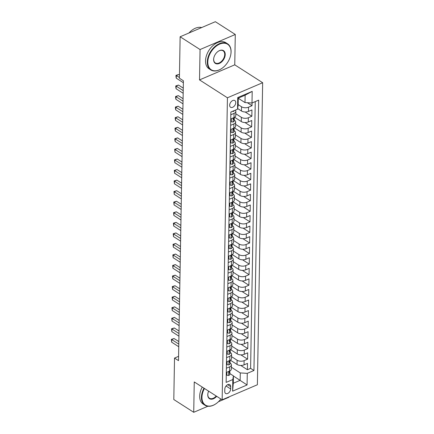 <?xml version="1.0" encoding="UTF-8"?>
<svg xmlns="http://www.w3.org/2000/svg" width="434" height="434" viewBox="0 0 434 434"><rect width="100%" height="100%" fill="white"/><g stroke="black" fill="none" stroke-linecap="round" stroke-linejoin="round"><path stroke-width="0.65" d="M229.657 105.212A3.977 2.571 122.7 0 0 230.557 107.258A3.977 2.571 122.7 0 0 233.85 106.504A3.977 2.571 122.7 0 0 235.749 102.608A3.977 2.571 122.7 0 0 234.848 100.563A3.977 2.571 122.7 0 0 231.561 101.317A3.977 2.571 122.7 0 0 229.657 105.212M235.282 34.47L200.058 49.541L199.526 79.905L234.756 64.834L235.282 34.47L215.356 21.7L180.132 36.771L179.405 78.218L183.392 80.773L178.51 360.632L174.522 358.077L173.801 399.53L193.727 412.3L207.864 406.251M234.756 64.834L262.651 82.715L257.378 384.752L222.154 399.817L227.427 97.786L262.651 82.715M218.454 401.721L228.951 397.229L228.957 396.909M230.373 360.177L237.045 364.451A4.969 2.615 1 0 0 244.044 364.869L247.516 363.383L247.407 369.719L240.724 365.433M231.566 356.667L237.116 360.225A4.969 2.615 1 0 0 244.114 360.643L247.592 359.157L240.908 354.871M247.592 359.157L247.7 352.82L244.228 354.307A4.969 2.615 1 0 1 237.23 353.889L230.557 349.614M230.742 339.057L237.414 343.332A4.969 2.615 1 0 0 244.413 343.744L247.885 342.258L247.776 348.594L241.092 344.314M230.926 328.495L237.599 332.769A4.969 2.615 1 0 0 244.597 333.187L248.069 331.701L247.96 338.037L241.277 333.751M231.11 317.932L237.783 322.207A4.969 2.615 1 0 0 244.781 322.625L248.253 321.138L248.145 327.475L241.461 323.189M231.295 307.375L237.968 311.65A4.969 2.615 1 0 0 244.96 312.062L248.438 310.576L248.329 316.912L241.646 312.632M231.479 296.813L238.152 301.087A4.969 2.615 1 0 0 245.145 301.505L248.622 300.019L248.514 306.355L241.83 302.069M231.664 286.25L238.337 290.525A4.969 2.615 1 0 0 245.329 290.943L248.807 289.456L248.698 295.793L242.015 291.507M231.848 275.693L238.521 279.968A4.969 2.615 1 0 0 245.514 280.38L248.991 278.894L248.883 285.23L242.199 280.95M232.033 265.131L238.705 269.406A4.969 2.615 1 0 0 245.698 269.823L249.176 268.337L249.067 274.673L242.384 270.387M232.217 254.568L238.89 258.843A4.969 2.615 1 0 0 245.883 259.261L249.36 257.774L249.252 264.111L242.568 259.825M232.402 244.011L239.074 248.286A4.969 2.615 1 0 0 246.067 248.698L249.545 247.212L249.436 253.548L242.752 249.268M232.586 233.449L239.259 237.723A4.969 2.615 1 0 0 246.252 238.141L249.729 236.655L249.621 242.991L242.937 238.705M232.77 222.886L239.443 227.161A4.969 2.615 1 0 0 246.436 227.579L249.913 226.092L249.805 232.429L243.121 228.143M232.955 212.329L239.628 216.604A4.969 2.615 1 0 0 246.62 217.016L250.098 215.53L249.989 221.866L243.306 217.586M233.139 201.767L239.812 206.042A4.969 2.615 1 0 0 246.805 206.459L250.282 204.973L250.168 211.309L243.49 207.023M233.324 191.204L239.997 195.479A4.969 2.615 1 0 0 246.989 195.897L250.467 194.41L250.353 200.747L243.675 196.461M233.508 180.647L240.181 184.922A4.969 2.615 1 0 0 247.174 185.334L250.651 183.848L250.537 190.184L243.859 185.904M233.693 170.085L240.365 174.359A4.969 2.615 1 0 0 247.358 174.777L250.836 173.291L250.722 179.627L244.044 175.341M233.877 159.522L240.55 163.797A4.969 2.615 1 0 0 247.543 164.215L251.02 162.728L250.906 169.065L244.228 164.779M234.062 148.965L240.729 153.24A4.969 2.615 1 0 0 247.727 153.652L251.205 152.166L251.091 158.502L244.413 154.222M234.246 138.403L240.913 142.678A4.969 2.615 1 0 0 247.912 143.095L251.389 141.609L251.275 147.945L244.597 143.659M234.431 127.84L241.098 132.115A4.969 2.615 1 0 0 248.096 132.533L251.574 131.046L251.46 137.383L244.781 133.097M234.615 117.283L241.282 121.558A4.969 2.615 1 0 0 248.281 121.97L251.758 120.484L251.644 126.82L244.966 122.54M237.637 108.538L241.467 110.995A4.969 2.615 1 0 0 248.465 111.413L251.942 109.927L251.828 116.263L245.145 111.977M230.628 125.328L233.883 123.94A4.969 2.615 -179 0 0 235.662 121.981A4.969 2.615 -179 0 0 234.501 120.267L234.295 120.131M230.443 135.891L233.698 134.497A4.969 2.615 -179 0 0 235.478 132.544A4.969 2.615 -179 0 0 234.317 130.824L234.11 130.694M230.259 146.453L233.514 145.059A4.969 2.615 -179 0 0 235.293 143.101A4.969 2.615 -179 0 0 234.132 141.386L233.926 141.256M230.074 157.01L233.329 155.622A4.969 2.615 -179 0 0 235.109 153.663A4.969 2.615 -179 0 0 233.948 151.949L233.742 151.813M229.89 167.573L233.145 166.179A4.969 2.615 -179 0 0 234.924 164.226A4.969 2.615 -179 0 0 233.763 162.506L233.557 162.376M229.705 178.135L232.96 176.741A4.969 2.615 -179 0 0 234.74 174.783A4.969 2.615 -179 0 0 233.579 173.068L233.373 172.938M229.521 188.692L232.776 187.304A4.969 2.615 -179 0 0 234.555 185.345A4.969 2.615 -179 0 0 233.4 183.631L233.188 183.495M229.336 199.255L232.591 197.861A4.969 2.615 -179 0 0 234.371 195.908A4.969 2.615 -179 0 0 233.215 194.188L233.004 194.058M229.152 209.817L232.407 208.423A4.969 2.615 -179 0 0 234.186 206.465A4.969 2.615 -179 0 0 233.031 204.75L232.819 204.62M228.968 220.374L232.223 218.986A4.969 2.615 -179 0 0 234.002 217.027A4.969 2.615 -179 0 0 232.846 215.313L232.635 215.177M228.783 230.937L232.038 229.543A4.969 2.615 -179 0 0 233.817 227.59A4.969 2.615 -179 0 0 232.662 225.87L232.45 225.74M228.599 241.499L231.854 240.105A4.969 2.615 -179 0 0 233.633 238.147A4.969 2.615 -179 0 0 232.478 236.432L232.266 236.302M228.414 252.056L231.669 250.668A4.969 2.615 -179 0 0 233.449 248.709A4.969 2.615 -179 0 0 232.293 246.995L232.082 246.859M228.235 262.619L231.485 261.225A4.969 2.615 -179 0 0 233.264 259.272A4.969 2.615 -179 0 0 232.109 257.552L231.902 257.422M228.051 273.181L231.3 271.787A4.969 2.615 -179 0 0 233.08 269.829A4.969 2.615 -179 0 0 231.924 268.114L231.718 267.984M227.866 283.738L231.116 282.35A4.969 2.615 -179 0 0 232.895 280.391A4.969 2.615 -179 0 0 231.74 278.677L231.534 278.541M227.682 294.301L230.931 292.907A4.969 2.615 -179 0 0 232.711 290.954A4.969 2.615 -179 0 0 231.555 289.234L231.349 289.104M227.497 304.863L230.747 303.469A4.969 2.615 -179 0 0 232.526 301.511A4.969 2.615 -179 0 0 231.371 299.796L231.165 299.666M227.313 315.42L230.562 314.032A4.969 2.615 -179 0 0 232.342 312.073A4.969 2.615 -179 0 0 231.186 310.359L230.98 310.223M227.128 325.983L230.378 324.589A4.969 2.615 -179 0 0 232.157 322.636A4.969 2.615 -179 0 0 231.002 320.916L230.796 320.786M226.944 336.545L230.194 335.151A4.969 2.615 -179 0 0 231.973 333.193A4.969 2.615 -179 0 0 230.817 331.478L230.611 331.348M226.76 347.102L230.015 345.714A4.969 2.615 -179 0 0 231.789 343.755A4.969 2.615 -179 0 0 230.633 342.041L230.427 341.905M226.575 357.665L229.83 356.271A4.969 2.615 -179 0 0 231.604 354.318A4.969 2.615 -179 0 0 230.449 352.598L230.242 352.468M230.66 388.951L230.698 386.623A3.852 2.49 122.7 0 0 229.825 384.649A3.852 2.49 122.7 0 0 226.635 385.376A3.852 2.49 122.7 0 0 224.796 389.152L224.752 391.473A3.852 2.49 122.7 0 0 225.631 393.454A3.852 2.49 122.7 0 0 228.816 392.721A3.852 2.49 122.7 0 0 230.66 388.951L226.049 385.994M238.271 98.268L244.998 102.581L245.129 95.187L238.277 98.122L238.147 105.511L237.528 109.184L230.861 112.037L226.141 382.392L232.808 379.538L233.427 375.866L229.874 373.587M237.528 109.184L237.729 97.569L252.203 91.379L251.997 102.994L258.664 100.145L253.944 370.5L247.277 373.349L247.076 384.963L232.602 391.159L232.808 379.538M238.163 104.605L241.543 106.769L241.467 110.995M235.803 113.773L241.358 117.332L241.282 121.558M235.619 124.336L241.174 127.894L241.098 132.115M235.434 134.893L240.989 138.451L240.913 142.678M235.25 145.455L240.805 149.014L240.729 153.24M235.065 156.018L240.62 159.576L240.55 163.797M234.881 166.575L240.436 170.133L240.365 174.359M234.696 177.137L240.252 180.696L240.181 184.922M234.512 187.7L240.067 191.258L239.997 195.479M234.327 198.257L239.883 201.815L239.812 206.042M234.143 208.819L239.698 212.378L239.628 216.604M233.959 219.382L239.514 222.94L239.443 227.161M233.78 229.939L239.329 233.497L239.259 237.723M233.595 240.501L239.145 244.06L239.074 248.286M233.411 251.064L238.96 254.622L238.89 258.843M233.226 261.621L238.776 265.179L238.705 269.406M233.042 272.183L238.591 275.742L238.521 279.968M232.857 282.746L238.407 286.304L238.337 290.525M232.673 293.303L238.223 296.861L238.152 301.087M232.488 303.865L238.038 307.424L237.968 311.65M232.304 314.428L237.854 317.986L237.783 322.207M232.119 324.985L237.669 328.543L237.599 332.769M231.935 335.547L237.485 339.106L237.414 343.332M231.751 346.11L237.3 349.668L237.23 353.889M226.391 368.227L229.646 366.833A4.969 2.615 1 0 0 231.42 364.875A4.969 2.615 1 0 0 230.264 363.16L230.058 363.03M247.407 369.719L250.597 368.352L255.252 101.605M241.543 106.769A4.969 2.615 -179 0 0 248.541 107.187L252.013 105.701L252.062 102.966M251.828 116.263L248.357 117.75A4.969 2.615 -179 0 1 241.358 117.332M251.644 126.82L248.172 128.307A4.969 2.615 -179 0 1 241.174 127.894M251.46 137.383L247.988 138.869A4.969 2.615 -179 0 1 240.989 138.451M251.275 147.945L247.803 149.432A4.969 2.615 -179 0 1 240.805 149.014M251.091 158.502L247.619 159.989A4.969 2.615 -179 0 1 240.62 159.576M250.906 169.065L247.434 170.551A4.969 2.615 -179 0 1 240.436 170.133M250.722 179.627L247.25 181.114A4.969 2.615 -179 0 1 240.252 180.696M250.537 190.184L247.065 191.671A4.969 2.615 -179 0 1 240.067 191.258M250.353 200.747L246.881 202.233A4.969 2.615 -179 0 1 239.883 201.815M250.168 211.309L246.696 212.796A4.969 2.615 -179 0 1 239.698 212.378M249.989 221.866L246.512 223.353A4.969 2.615 -179 0 1 239.514 222.94M249.805 232.429L246.328 233.915A4.969 2.615 -179 0 1 239.329 233.497M249.621 242.991L246.143 244.478A4.969 2.615 -179 0 1 239.145 244.06M249.436 253.548L245.959 255.035A4.969 2.615 -179 0 1 238.96 254.622M249.252 264.111L245.774 265.597A4.969 2.615 -179 0 1 238.776 265.179M249.067 274.673L245.59 276.16A4.969 2.615 -179 0 1 238.591 275.742M248.883 285.23L245.405 286.717A4.969 2.615 -179 0 1 238.407 286.304M248.698 295.793L245.221 297.279A4.969 2.615 -179 0 1 238.223 296.861M248.514 306.355L245.036 307.842A4.969 2.615 -179 0 1 238.038 307.424M248.329 316.912L244.852 318.399A4.969 2.615 -179 0 1 237.854 317.986M248.145 327.475L244.667 328.961A4.969 2.615 -179 0 1 237.669 328.543M247.96 338.037L244.483 339.524A4.969 2.615 -179 0 1 237.485 339.106M247.776 348.594L244.299 350.081A4.969 2.615 -179 0 1 237.3 349.668M226.315 372.448L229.57 371.059A4.969 2.615 1 0 0 231.349 369.101L231.42 364.875M226.499 361.891L229.754 360.497A4.969 2.615 1 0 0 231.534 358.538L231.604 354.318M226.684 351.328L229.939 349.934A4.969 2.615 1 0 0 231.718 347.981L231.789 343.755M226.868 340.766L230.123 339.377A4.969 2.615 1 0 0 231.902 337.419L231.973 333.193M227.053 330.209L230.308 328.815A4.969 2.615 1 0 0 232.087 326.856L232.157 322.636M227.237 319.646L230.492 318.252A4.969 2.615 1 0 0 232.271 316.299L232.342 312.073M227.421 309.084L230.676 307.695A4.969 2.615 1 0 0 232.456 305.737L232.526 301.511M227.606 298.527L230.861 297.133A4.969 2.615 1 0 0 232.64 295.174L232.711 290.954M227.79 287.964L231.045 286.57A4.969 2.615 1 0 0 232.825 284.617L232.895 280.391M227.975 277.402L231.23 276.013A4.969 2.615 1 0 0 233.009 274.055L233.08 269.829M228.159 266.845L231.414 265.451A4.969 2.615 1 0 0 233.194 263.492L233.264 259.272M228.344 256.282L231.599 254.888A4.969 2.615 1 0 0 233.378 252.935L233.449 248.709M228.528 245.72L231.783 244.331A4.969 2.615 1 0 0 233.563 242.373L233.633 238.147M228.713 235.163L231.968 233.769A4.969 2.615 1 0 0 233.742 231.81L233.817 227.59M228.897 224.6L232.152 223.206A4.969 2.615 1 0 0 233.926 221.253L234.002 217.027M229.081 214.038L232.336 212.649A4.969 2.615 1 0 0 234.11 210.691L234.186 206.465M229.266 203.481L232.521 202.087A4.969 2.615 1 0 0 234.295 200.128L234.371 195.908M229.45 192.918L232.705 191.524A4.969 2.615 1 0 0 234.479 189.571L234.555 185.345M229.635 182.356L232.89 180.967A4.969 2.615 1 0 0 234.664 179.009L234.74 174.783M229.819 171.799L233.074 170.405A4.969 2.615 1 0 0 234.848 168.446L234.924 164.226M230.004 161.236L233.259 159.842A4.969 2.615 1 0 0 235.033 157.889L235.109 153.663M230.188 150.674L233.443 149.285A4.969 2.615 1 0 0 235.217 147.327L235.293 143.101M230.373 140.117L233.628 138.723A4.969 2.615 1 0 0 235.402 136.764L235.478 132.544M230.557 129.554L233.807 128.16A4.969 2.615 1 0 0 235.586 126.207L235.662 121.981M230.742 118.992L233.991 117.603A4.969 2.615 1 0 0 235.77 115.645L235.846 111.419A4.969 2.615 -179 0 1 234.067 113.377L230.812 114.771M233.427 375.866L233.297 383.26L240.154 380.325L240.284 372.936L247.277 373.349M233.421 376.012L247.076 384.963M231.382 367.229L240.284 372.936M200.058 49.541L180.132 36.771M199.526 79.905L227.427 97.786M222.154 399.817L194.253 381.936L193.727 412.3M178.58 356.341L174.522 358.077M250.597 368.352L253.944 370.5M252.013 105.701L247.369 102.722M251.997 102.994L244.998 102.581M235.261 110.155A4.969 2.615 -179 0 1 235.846 111.419M233.297 383.26L232.602 391.159M237.729 97.569L238.277 98.122M252.203 91.379L245.129 95.187M226.901 372.198L226.846 375.236L228.729 375.475A3.293 1.731 1 0 0 229.863 374.2L229.895 372.193A3.293 1.731 1 0 0 229.808 371.781L229.7 371.531M178.841 341.58L174.083 338.531L171.701 339.551L178.797 344.097M171.658 342.187L171.365 339.372L171.701 339.551L171.658 342.187L178.748 346.733M229.917 370.891L229.917 370.929A3.293 1.731 -179 0 1 229.402 371.835C228.794 372.654 228.783 373.077 229.38 373.104A3.293 1.731 1 0 0 229.895 372.193M229.065 373.142L229.38 373.104L228.913 372.801M171.365 339.372L174.083 338.531M226.271 374.868L226.846 375.236M204.457 388.479A15.152 9.803 122.7 0 0 201.956 397.284A15.152 9.803 122.7 0 0 216.257 403.549A15.152 9.803 122.7 0 0 220.863 398.992M216.17 403.609A15.521 10.047 -57.3 0 1 216.083 403.669A15.521 10.047 -57.3 0 1 204.957 405.231A15.521 10.047 -57.3 0 1 201.43 397.251A15.521 10.047 -57.3 0 1 204.013 388.191M216.685 396.313A7.573 4.904 -57.3 0 1 210.723 399.166A7.573 4.904 -57.3 0 1 207.761 394.799A7.573 4.904 -57.3 0 1 207.908 393.443A7.573 4.904 -57.3 0 1 208.635 391.159M207.929 393.334A7.204 4.66 122.7 0 0 207.81 394.522A7.204 4.66 122.7 0 0 209.443 398.222A7.204 4.66 122.7 0 0 216.235 396.025M204.957 405.231L203.204 404.108A15.521 10.047 -57.3 0 1 199.678 396.128A15.521 10.047 -57.3 0 1 202.26 387.068M207.81 61.981A15.152 9.803 122.7 0 0 222.11 68.246A15.152 9.803 122.7 0 0 230.752 54.76A15.152 9.803 122.7 0 0 231.04 52.042A15.152 9.803 122.7 0 0 219.647 44.127A15.152 9.803 122.7 0 0 207.81 61.981M222.024 68.306A15.521 10.047 -57.3 0 1 221.937 68.371A15.521 10.047 -57.3 0 1 210.81 69.928A15.521 10.047 -57.3 0 1 207.284 61.948A15.521 10.047 -57.3 0 1 214.711 46.731A15.521 10.047 -57.3 0 1 227.562 43.791A15.521 10.047 -57.3 0 1 231.089 51.771A15.521 10.047 -57.3 0 1 230.79 54.554A15.521 10.047 -57.3 0 1 230.774 54.657M213.615 59.496A7.573 4.904 -57.3 0 1 213.761 58.14A7.573 4.904 -57.3 0 1 218.08 51.396A7.573 4.904 -57.3 0 1 225.23 54.527A7.573 4.904 -57.3 0 1 219.311 63.456A7.573 4.904 -57.3 0 1 213.615 59.496M213.778 58.031A7.204 4.66 122.7 0 0 213.664 59.219A7.204 4.66 122.7 0 0 215.297 62.925A7.204 4.66 122.7 0 0 221.259 61.557A7.204 4.66 122.7 0 0 224.709 54.5A7.204 4.66 122.7 0 0 223.071 50.794A7.204 4.66 122.7 0 0 217.993 51.456M210.81 69.928L209.052 68.805A15.521 10.047 -57.3 0 1 205.532 60.825A15.521 10.047 -57.3 0 1 212.958 45.608A15.521 10.047 -57.3 0 1 225.81 42.668L227.562 43.791M188.942 33A15.521 10.047 -57.3 0 1 201.674 27.554M227.085 361.641L227.031 364.674L228.913 364.918A3.293 1.731 1 0 0 230.047 363.643L230.08 361.636A3.293 1.731 1 0 0 229.993 361.218L229.884 360.969M179.025 331.017L174.267 327.968L171.886 328.988L178.982 333.534M171.842 331.63L171.549 328.809L171.886 328.988L171.842 331.63L178.933 336.176M230.101 360.334L230.101 360.366A3.293 1.731 -179 0 1 229.586 361.272C228.978 362.092 228.968 362.515 229.564 362.542A3.293 1.731 1 0 0 230.08 361.636M229.25 362.585L229.564 362.542L229.098 362.244M171.549 328.809L174.267 327.968M226.456 364.31L227.031 364.674M227.264 351.079L227.215 354.117L229.098 354.356A3.293 1.731 1 0 0 230.232 353.081L230.264 351.073A3.293 1.731 1 0 0 230.177 350.661L230.069 350.412M179.209 320.46L174.452 317.411L172.07 318.426L179.166 322.972M172.027 321.068L171.734 318.252L172.07 318.426L172.027 321.068L179.117 325.614M230.286 349.771L230.286 349.804A3.293 1.731 -179 0 1 229.77 350.715C229.163 351.535 229.152 351.958 229.749 351.979A3.293 1.731 1 0 0 230.264 351.073M229.434 352.023L229.749 351.979L229.282 351.681M171.734 318.252L174.452 317.411M226.64 353.748L227.215 354.117M227.449 340.516L227.4 343.554L229.282 343.793A3.293 1.731 1 0 0 230.416 342.518L230.449 340.511A3.293 1.731 1 0 0 230.362 340.099L230.253 339.849M179.394 309.898L174.636 306.849L172.255 307.869L179.351 312.415M172.211 310.505L171.918 307.69L172.255 307.869L172.211 310.505L179.302 315.051M230.47 339.209L230.47 339.247A3.293 1.731 -179 0 1 229.955 340.153C229.347 340.972 229.336 341.395 229.933 341.422A3.293 1.731 1 0 0 230.449 340.511M229.619 341.46L229.933 341.422L229.467 341.119M171.918 307.69L174.636 306.849M226.825 343.185L227.4 343.554M227.633 329.959L227.584 332.992L229.467 333.236A3.293 1.731 1 0 0 230.6 331.956L230.633 329.954A3.293 1.731 1 0 0 230.546 329.536L230.438 329.287M179.578 299.335L174.821 296.286L172.439 297.306L179.535 301.852M172.396 299.948L172.103 297.127L172.439 297.306L172.396 299.948L179.486 304.494M230.655 328.652L230.655 328.684A3.293 1.731 -179 0 1 230.139 329.59C229.532 330.41 229.521 330.833 230.118 330.86A3.293 1.731 1 0 0 230.633 329.954M229.803 330.903L230.118 330.86L229.651 330.562M172.103 297.127L174.821 296.286M227.009 332.628L227.584 332.992M227.817 319.397L227.769 322.435L229.651 322.674A3.293 1.731 1 0 0 230.785 321.399L230.817 319.391A3.293 1.731 1 0 0 230.731 318.979L230.622 318.73M179.763 288.778L175.005 285.729L172.623 286.744L179.719 291.29M172.58 289.386L172.287 286.57L172.623 286.744L172.58 289.386L179.671 293.932M230.839 318.089L230.839 318.122A3.293 1.731 -179 0 1 230.324 319.033C229.716 319.853 229.705 320.276 230.302 320.297A3.293 1.731 1 0 0 230.817 319.391M229.987 320.341L230.302 320.297L229.836 319.999M172.287 286.57L175.005 285.729M227.194 322.066L227.769 322.435M228.002 308.834L227.953 311.872L229.836 312.111A3.293 1.731 1 0 0 230.969 310.836L231.002 308.829A3.293 1.731 1 0 0 230.915 308.417L230.807 308.167M179.947 278.216L175.19 275.167L172.808 276.187L179.904 280.733M172.765 278.823L172.472 276.008L172.808 276.187L172.765 278.823L179.855 283.369M231.024 307.527L231.024 307.565A3.293 1.731 -179 0 1 230.508 308.471C229.901 309.29 229.89 309.713 230.487 309.74A3.293 1.731 1 0 0 231.002 308.829M230.172 309.778L230.487 309.74L230.02 309.437M172.472 276.008L175.19 275.167M227.378 311.504L227.953 311.872M228.186 298.277L228.138 301.31L230.02 301.554A3.293 1.731 1 0 0 231.154 300.274L231.186 298.272A3.293 1.731 1 0 0 231.1 297.854L230.991 297.605M180.132 267.653L175.374 264.604L172.992 265.624L180.088 270.17M172.949 268.266L172.656 265.445L172.992 265.624L172.949 268.266L180.039 272.812M231.208 296.97L231.208 297.002A3.293 1.731 -179 0 1 230.693 297.908C230.085 298.728 230.074 299.151 230.671 299.178A3.293 1.731 1 0 0 231.186 298.272M230.356 299.221L230.671 299.178L230.204 298.88M172.656 265.445L175.374 264.604M227.562 300.946L228.138 301.31M228.371 287.715L228.322 290.753L230.204 290.992A3.293 1.731 1 0 0 231.338 289.717L231.371 287.709A3.293 1.731 1 0 0 231.284 287.297L231.17 287.048M180.316 257.096L175.558 254.047L173.177 255.062L180.273 259.608M173.133 257.704L172.841 254.888L173.177 255.062L173.133 257.704L180.224 262.25M231.393 286.407L231.393 286.44A3.293 1.731 -179 0 1 230.877 287.351C230.27 288.171 230.259 288.594 230.855 288.615A3.293 1.731 1 0 0 231.371 287.709M230.541 288.659L230.855 288.615L230.389 288.317M172.841 254.888L175.558 254.047M227.747 290.384L228.322 290.753M228.555 277.152L228.506 280.19L230.389 280.429A3.293 1.731 1 0 0 231.523 279.154L231.555 277.147A3.293 1.731 1 0 0 231.468 276.735L231.355 276.485M180.501 246.534L175.743 243.485L173.361 244.505L180.457 249.051M173.318 247.141L173.025 244.326L173.361 244.505L173.318 247.141L180.408 251.687M231.577 275.845L231.577 275.883A3.293 1.731 -179 0 1 231.062 276.789C230.454 277.608 230.443 278.031 231.04 278.058A3.293 1.731 1 0 0 231.555 277.147M230.725 278.096L231.04 278.058L230.573 277.755M173.025 244.326L175.743 243.485M227.931 279.821L228.506 280.19M228.74 266.595L228.691 269.628L230.573 269.872A3.293 1.731 1 0 0 231.707 268.592L231.74 266.59A3.293 1.731 1 0 0 231.653 266.172L231.539 265.923M180.685 235.971L175.927 232.922L173.546 233.942L180.642 238.488M173.502 236.584L173.209 233.763L173.546 233.942L173.502 236.584L180.593 241.13M231.761 265.288L231.761 265.32A3.293 1.731 -179 0 1 231.246 266.226C230.638 267.046 230.628 267.469 231.224 267.496A3.293 1.731 1 0 0 231.74 266.59M230.91 267.539L231.224 267.496L230.758 267.198M173.209 233.763L175.927 232.922M228.116 269.264L228.691 269.628M228.924 256.033L228.875 259.071L230.758 259.31A3.293 1.731 1 0 0 231.892 258.035L231.924 256.027A3.293 1.731 1 0 0 231.837 255.615L231.723 255.366M180.869 225.414L176.112 222.365L173.73 223.38L180.826 227.926M173.681 226.022L173.394 223.206L173.73 223.38L173.681 226.022L180.777 230.568M231.946 254.725L231.946 254.758A3.293 1.731 -179 0 1 231.43 255.669C230.823 256.489 230.812 256.912 231.409 256.933A3.293 1.731 1 0 0 231.924 256.027M231.094 256.977L231.409 256.933L230.942 256.635M173.394 223.206L176.112 222.365M228.3 258.702L228.875 259.071M229.109 245.47L229.06 248.508L230.942 248.747A3.293 1.731 1 0 0 232.076 247.472L232.109 245.465A3.293 1.731 1 0 0 232.022 245.053L231.908 244.803M181.054 214.852L176.296 211.803L173.915 212.823L181.011 217.369M173.866 215.459L173.578 212.644L173.915 212.823L173.866 215.459L180.962 220.005M232.13 244.163L232.13 244.201A3.293 1.731 -179 0 1 231.615 245.107C231.007 245.926 230.996 246.349 231.593 246.376A3.293 1.731 1 0 0 232.109 245.465M231.279 246.414L231.593 246.376L231.127 246.073M173.578 212.644L176.296 211.803M228.485 248.139L229.06 248.508M229.293 234.913L229.239 237.946L231.127 238.19A3.293 1.731 1 0 0 232.255 236.91L232.293 234.908A3.293 1.731 1 0 0 232.206 234.49L232.092 234.241M181.238 204.289L176.481 201.24L174.099 202.26L181.19 206.806M174.05 204.902L173.763 202.081L174.099 202.26L174.05 204.902L181.146 209.448M232.315 233.606L232.315 233.638A3.293 1.731 -179 0 1 231.799 234.544C231.192 235.364 231.181 235.787 231.778 235.814A3.293 1.731 1 0 0 232.293 234.908M231.463 235.857L231.778 235.814L231.311 235.516M173.763 202.081L176.481 201.24M228.669 237.582L229.239 237.946M229.477 224.351L229.423 227.389L231.311 227.628A3.293 1.731 1 0 0 232.44 226.353L232.478 224.345A3.293 1.731 1 0 0 232.391 223.933L232.277 223.684M181.423 193.732L176.665 190.683L174.284 191.698L181.374 196.244M174.235 194.34L173.947 191.524L174.284 191.698L174.235 194.34L181.331 198.886M232.499 223.043L232.499 223.076A3.293 1.731 -179 0 1 231.984 223.987C231.376 224.807 231.365 225.23 231.962 225.251A3.293 1.731 1 0 0 232.478 224.345M231.647 225.295L231.962 225.251L231.496 224.953M173.947 191.524L176.665 190.683M228.854 227.02L229.423 227.389M229.662 213.788L229.608 216.826L231.496 217.065A3.293 1.731 1 0 0 232.624 215.79L232.662 213.783A3.293 1.731 1 0 0 232.575 213.371L232.461 213.121M181.607 183.17L176.85 180.121L174.468 181.141L181.558 185.687M174.419 183.777L174.132 180.962L174.468 181.141L174.419 183.777L181.515 188.323M232.684 212.481L232.684 212.519A3.293 1.731 -179 0 1 232.168 213.425C231.561 214.244 231.55 214.667 232.147 214.694A3.293 1.731 1 0 0 232.662 213.783M231.832 214.732L232.147 214.694L231.68 214.391M174.132 180.962L176.85 180.121M229.038 216.457L229.608 216.826M229.846 203.231L229.792 206.264L231.68 206.508A3.293 1.731 1 0 0 232.808 205.228L232.846 203.226A3.293 1.731 1 0 0 232.76 202.808L232.646 202.559M181.792 172.607L177.034 169.558L174.652 170.578L181.743 175.124M174.604 173.22L174.316 170.399L174.652 170.578L174.604 173.22L181.7 177.766M232.868 201.918L232.868 201.956A3.293 1.731 -179 0 1 232.353 202.862C231.745 203.682 231.734 204.105 232.331 204.132A3.293 1.731 1 0 0 232.846 203.226M232.016 204.175L232.331 204.132L231.864 203.834M174.316 170.399L177.034 169.558M229.223 205.9L229.792 206.264M230.031 192.669L229.977 195.707L231.864 195.946A3.293 1.731 1 0 0 232.993 194.671L233.031 192.663A3.293 1.731 1 0 0 232.944 192.251L232.83 192.002M181.976 162.05L177.218 159.001L174.837 160.016L181.927 164.562M174.788 162.658L174.501 159.842L174.837 160.016L174.788 162.658L181.884 167.204M233.053 191.361L233.053 191.394A3.293 1.731 -179 0 1 232.537 192.305C231.924 193.125 231.919 193.548 232.516 193.569A3.293 1.731 1 0 0 233.031 192.663M232.201 193.613L232.516 193.569L232.049 193.271M174.501 159.842L177.218 159.001M229.407 195.338L229.977 195.707M230.215 182.106L230.161 185.144L232.049 185.383A3.293 1.731 1 0 0 233.177 184.108L233.215 182.101A3.293 1.731 1 0 0 233.129 181.689L233.015 181.439M182.155 151.488L177.403 148.439L175.021 149.459L182.112 154.005M174.973 152.095L174.685 149.28L175.021 149.459L174.973 152.095L182.068 156.641M233.237 180.799L233.237 180.837A3.293 1.731 -179 0 1 232.722 181.743C232.109 182.562 232.103 182.985 232.7 183.012A3.293 1.731 1 0 0 233.215 182.101M232.385 183.05L232.7 183.012L232.233 182.709M174.685 149.28L177.403 148.439M229.591 184.775L230.161 185.144M230.4 171.549L230.346 174.582L232.233 174.826A3.293 1.731 1 0 0 233.362 173.546L233.4 171.544A3.293 1.731 1 0 0 233.313 171.126L233.199 170.877M182.34 140.925L177.587 137.876L175.206 138.896L182.296 143.442M175.157 141.538L174.848 139.775L174.869 138.717L175.206 138.896L175.157 141.538L182.253 146.084M233.421 170.237L233.421 170.274A3.293 1.731 -179 0 1 232.906 171.18C232.293 172 232.288 172.423 232.884 172.45A3.293 1.731 1 0 0 233.4 171.544M232.57 172.493L232.884 172.45L232.418 172.152M174.869 138.717L177.587 137.876M229.776 174.218L230.346 174.582M230.584 160.987L230.53 164.025L232.418 164.264A3.293 1.731 1 0 0 233.546 162.989L233.584 160.981A3.293 1.731 1 0 0 233.497 160.569L233.383 160.32M182.524 130.368L177.772 127.319L175.39 128.334L182.481 132.88M175.341 130.976L175.032 129.213L175.054 128.16L175.39 128.334L175.341 130.976L182.437 135.522M233.606 159.679L233.606 159.712A3.293 1.731 -179 0 1 233.091 160.623C232.478 161.443 232.472 161.866 233.069 161.887A3.293 1.731 1 0 0 233.584 160.981M232.754 161.931L233.069 161.887L232.602 161.589M175.054 128.16L177.772 127.319M229.96 163.656L230.53 164.025M230.769 150.424L230.714 153.462L232.602 153.701A3.293 1.731 1 0 0 233.731 152.426L233.769 150.419A3.293 1.731 1 0 0 233.682 150.007L233.568 149.757M182.709 119.806L177.956 116.757L175.575 117.777L182.665 122.323M175.526 120.413L175.217 118.656L175.238 117.598L175.575 117.777L175.526 120.413L182.622 124.959M233.79 149.117L233.79 149.155A3.293 1.731 -179 0 1 233.275 150.061C232.662 150.88 232.657 151.303 233.253 151.33A3.293 1.731 1 0 0 233.769 150.419M232.939 151.368L233.253 151.33L232.787 151.027M175.238 117.598L177.956 116.757M230.145 153.093L230.714 153.462M230.953 139.867L230.899 142.9L232.787 143.144A3.293 1.731 1 0 0 233.915 141.864L233.953 139.862A3.293 1.731 1 0 0 233.866 139.444L233.752 139.195M182.893 109.243L178.141 106.194L175.759 107.214L182.85 111.76M175.71 109.856L175.401 108.093L175.423 107.035L175.759 107.214L175.71 109.856L182.806 114.402M233.975 138.554L233.975 138.592A3.293 1.731 -179 0 1 233.459 139.498C232.846 140.318 232.841 140.741 233.438 140.768A3.293 1.731 1 0 0 233.953 139.862M233.123 140.811L233.438 140.768L232.971 140.47M175.423 107.035L178.141 106.194M230.329 142.536L230.899 142.9M231.138 129.305L231.083 132.343L232.971 132.582A3.293 1.731 1 0 0 234.1 131.307L234.138 129.299A3.293 1.731 1 0 0 234.051 128.887L233.937 128.638M183.077 98.686L178.32 95.637L175.944 96.652L183.034 101.198M175.895 99.294L175.586 97.531L175.607 96.478L175.944 96.652L175.895 99.294L182.991 103.84M234.159 127.997L234.159 128.03A3.293 1.731 -179 0 1 233.644 128.941C233.031 129.761 233.025 130.184 233.622 130.205A3.293 1.731 1 0 0 234.138 129.299M233.308 130.249L233.622 130.205L233.156 129.907M175.607 96.478L178.32 95.637M230.514 131.974L231.083 132.343M231.322 118.742L231.268 121.78L233.156 122.019A3.293 1.731 1 0 0 234.284 120.744L234.322 118.737A3.293 1.731 1 0 0 234.235 118.325L234.121 118.075M183.262 88.124L178.504 85.075L176.128 86.095L183.219 90.641M176.079 88.731L175.77 86.974L175.792 85.916L176.128 86.095L176.079 88.731L183.175 93.277M234.344 117.435L234.344 117.473A3.293 1.731 -179 0 1 233.828 118.379C233.215 119.198 233.21 119.621 233.807 119.648A3.293 1.731 1 0 0 234.322 118.737M233.492 119.686L233.807 119.648L233.34 119.345M175.792 85.916L178.504 85.075M230.698 121.412L231.268 121.78M232.467 111.348L233.34 111.462A3.293 1.731 1 0 0 234.398 110.524M179.464 75.006L178.689 74.512L176.312 75.532L179.421 77.523M176.264 78.174L175.954 76.411L175.976 75.353L176.312 75.532L176.264 78.174L183.36 82.72M175.976 75.353L178.689 74.512M237.116 360.225L237.045 364.451M244.114 360.643L244.044 364.869M248.541 107.187L248.465 111.413M248.357 117.75L248.281 121.97M248.172 128.307L248.096 132.533M247.988 138.869L247.912 143.095M247.803 149.432L247.727 153.652M247.619 159.989L247.543 164.215M247.434 170.551L247.358 174.777M247.25 181.114L247.174 185.334M247.065 191.671L246.989 195.897M246.881 202.233L246.805 206.459M246.696 212.796L246.62 217.016M246.512 223.353L246.436 227.579M246.328 233.915L246.252 238.141M246.143 244.478L246.067 248.698M245.959 255.035L245.883 259.261M245.774 265.597L245.698 269.823M245.59 276.16L245.514 280.38M245.405 286.717L245.329 290.943M245.221 297.279L245.145 301.505M245.036 307.842L244.96 312.062M244.852 318.399L244.781 322.625M244.667 328.961L244.597 333.187M244.483 339.524L244.413 343.744M244.299 350.081L244.228 354.307M229.646 366.833L229.57 371.059M229.83 356.271L229.754 360.497M230.015 345.714L229.939 349.934M230.194 335.151L230.123 339.377M230.378 324.589L230.308 328.815M230.562 314.032L230.492 318.252M230.747 303.469L230.676 307.695M230.931 292.907L230.861 297.133M231.116 282.35L231.045 286.57M231.3 271.787L231.23 276.013M231.485 261.225L231.414 265.451M231.669 250.668L231.599 254.888M231.854 240.105L231.783 244.331M232.038 229.543L231.968 233.769M232.223 218.986L232.152 223.206M232.407 208.423L232.336 212.649M232.591 197.861L232.521 202.087M232.776 187.304L232.705 191.524M232.96 176.741L232.89 180.967M233.145 166.179L233.074 170.405M233.329 155.622L233.259 159.842M233.514 145.059L233.443 149.285M233.698 134.497L233.628 138.723M233.883 123.94L233.807 128.16M234.067 113.377L233.991 117.603M227.66 384.681L230.698 386.623M228.756 371.406L228.685 375.47M228.94 360.844L228.87 364.913M229.125 350.287L229.054 354.35M229.309 339.724L229.239 343.788M229.494 329.162L229.423 333.231M229.678 318.605L229.608 322.668M229.863 308.042L229.792 312.106M230.047 297.48L229.977 301.549M230.232 286.923L230.161 290.986M230.416 276.36L230.34 280.424M230.6 265.798L230.525 269.867M230.785 255.241L230.709 259.304M230.969 244.678L230.893 248.742M231.148 234.116L231.078 238.185M231.333 223.559L231.262 227.622M231.517 212.996L231.447 217.06M231.702 202.434L231.631 206.503M231.886 191.877L231.816 195.94M232.071 181.314L232 185.378M232.255 170.752L232.185 174.821M232.44 160.195L232.369 164.258M232.624 149.632L232.553 153.696M232.808 139.07L232.738 143.139M232.993 128.513L232.922 132.576M233.177 117.95L233.107 122.014M233.302 110.995L233.291 111.457"/></g></svg>
